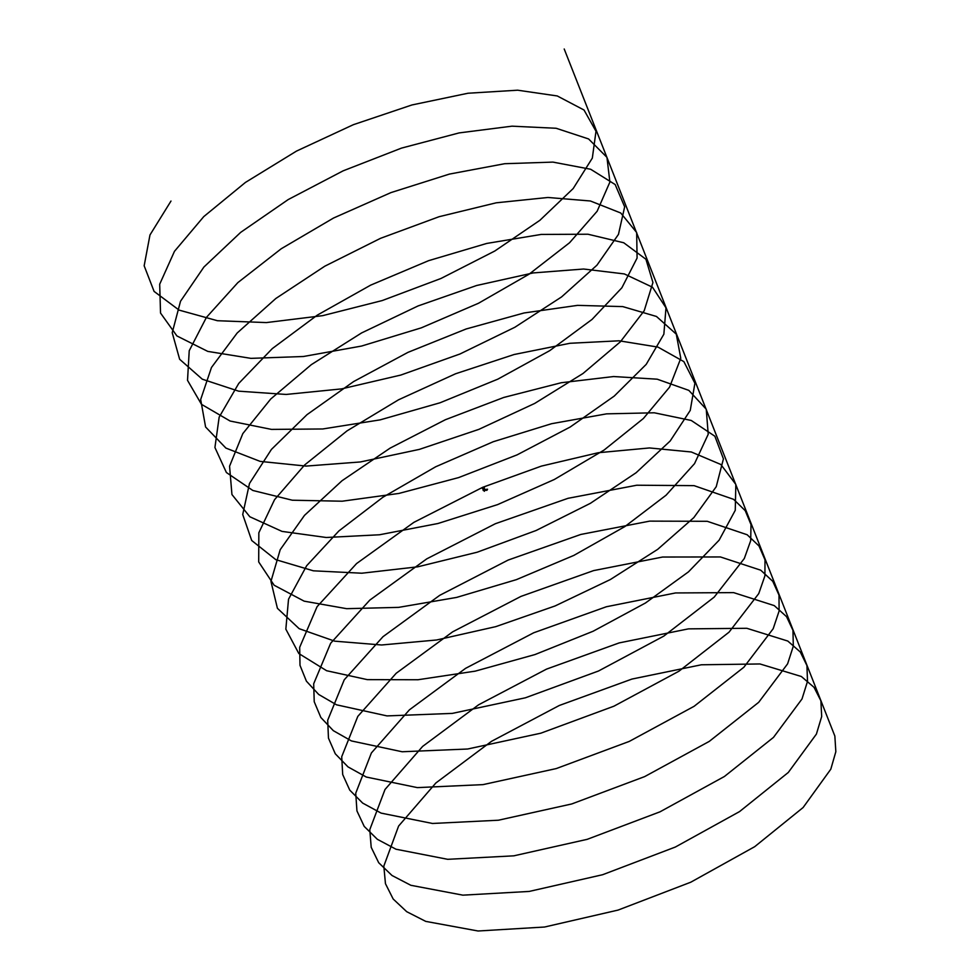 <?xml version="1.0" encoding="UTF-8"?>
<svg xmlns="http://www.w3.org/2000/svg" width="980" height="980" viewBox="0 0 980 980"><rect width="100%" height="100%" fill="white"/><g stroke="black" fill="none" stroke-linecap="round" stroke-linejoin="round"><path stroke-width="1.47" d="M483.985 488.579A0.845 0.649 -144.6 0 0 483.949 488.444L483.74 487.624L482.283 487.795L482.491 488.616A0.845 0.649 -144.6 0 0 482.54 488.726L483.067 488.493M483.667 487.734L482.209 487.905M482.92 488.726L482.638 488.885A0.845 0.649 -144.6 0 0 483.998 488.738M483.936 488.971A0.845 0.649 -144.6 0 0 484.022 488.334L483.74 487.624M484.071 488.677A0.845 0.649 -144.6 0 0 484.316 487.93L484.108 487.109L482.699 487.746M484.034 487.219L482.564 487.403M484.304 488.457A0.845 0.649 -144.6 0 0 484.39 487.832L484.108 487.109M484.414 489.596L487.526 489.216L486.974 490.27L483.128 490.453M484.402 490.135L483.544 490.172L484.549 489.89L484.12 489.363M487.526 489.216L486.913 490.098L483.544 490.502L483.74 489.498M484.059 488.444L483.826 487.82M484.353 491.299L483.936 490.637L484.769 490.515M483.752 490.147L484.5 489.865M483.863 488.653L483.25 488.64M482.589 487.366L413.854 522.365L356.573 563.561L317.067 606.706L299.684 647.314L300.003 665.334L306.409 681.173L318.696 694.465L336.569 704.828L386.99 715.902L452.258 713.403L525.403 697.797L598.535 670.994L663.791 636.106L714.187 597.126L744.322 558.49L750.692 540.691L751.011 524.594L745.241 510.678L733.604 499.335L694.061 485.639L636.755 485.223L568.02 498.318L495.378 523.712L426.79 558.845L369.779 600.128L330.64 643.272L313.686 683.783L314.225 701.729L320.852 717.495L333.335 730.676L351.416 740.929L402.155 751.758L467.644 749.014L540.85 733.187L613.909 706.2L678.956 671.202L729.022 632.186L758.753 593.598L764.914 575.86L765 559.837L759.022 546.007L747.164 534.749L707.254 521.299L649.691 521.127L580.809 534.455L508.167 560.058L439.714 595.338L382.984 636.694L344.225 679.826L327.7 720.251L328.459 738.136L335.295 753.804L347.998 766.887L366.263 777.03L417.321 787.614L483.018 784.625L556.297 768.565L629.283 741.407L694.11 706.298L743.857 667.258L773.183 628.719L779.112 611.03L778.99 595.068L772.779 581.336L760.725 570.188L720.447 556.959L662.615 557.032L593.598 570.605L520.956 596.404L452.662 631.831L396.202 673.26L357.81 716.38L341.714 756.719L342.694 774.531L349.75 790.113L362.661 803.086L381.122 813.118L432.499 823.47L498.404 820.223L571.744 803.955L644.644 776.613L709.263 741.395L758.679 702.329L787.602 663.84L793.31 646.2L792.967 630.324L786.548 616.665L774.274 605.615L733.628 592.618L675.539 592.949L606.375 606.755L533.745 632.761L465.598 668.336L409.42 709.826L371.408 752.934L355.74 793.188L356.941 810.913L364.217 826.41L377.337 839.297L395.994 849.219L447.689 859.313L513.79 855.834L587.204 839.333L660.018 811.82L724.416 776.491L773.49 737.389L802.008 698.961L807.508 681.37L806.932 665.567L800.293 651.994L787.81 641.055L746.809 628.29L688.45 628.866L619.164 642.917L546.546 669.107L478.546 704.828L422.649 746.393L385.005 789.488L369.779 829.656L371.2 847.308L378.697 862.719L392.012 875.495L410.853 885.295L462.879 895.157L529.176 891.433L602.651 874.711L675.379 847.026L739.557 811.587L788.3 772.461L816.414 734.069L821.681 716.552L820.897 700.81L814.037 687.335L801.346 676.494L759.978 663.962L701.361 664.783L631.941 679.067L559.335 705.465L491.495 741.333L435.892 782.959L398.615 826.042L383.817 866.112L385.459 883.691L393.176 899.015L406.7 911.682L425.737 921.384L478.069 931L544.574 927.019L618.098 910.077L690.741 882.221L754.698 846.683L803.11 807.532L830.807 769.19L835.842 751.697L834.85 736.066L564.211 49M482.809 487.268L541.364 466.113L598.278 452.723L649.483 447.946L691.317 451.988L720.827 464.471L735.833 484.426L735.257 510.31L719.112 540.188L688.475 571.867L645.465 602.994L593.096 631.255L535.007 654.554L475.251 671.141L418.019 679.74L367.292 679.63L326.634 670.724L298.827 653.538L285.842 629.16L288.524 599.233L306.642 565.742L338.884 530.952L382.947 497.215L435.635 466.799L493.222 441.735L551.593 423.703L606.583 413.854L654.285 412.788L691.255 420.469L714.873 436.235L723.424 458.885L716.233 486.705L693.816 517.624L657.678 549.351L610.332 579.548L555.084 605.959L495.794 626.637L436.59 639.989L381.624 644.987L334.719 641.165L299.157 628.682L277.414 608.311L270.946 581.385L280.207 549.694L304.486 515.382L342.008 480.751L390.113 448.13L445.349 419.734L503.781 397.451L561.234 382.739L613.602 376.541L657.188 379.187L688.83 390.371L706.249 409.211L708.221 434.263L694.526 463.65L666.094 495.194L624.897 526.554L573.802 555.427L516.35 579.658L456.594 597.42L398.676 607.367L346.651 608.678L304.155 601.157L274.143 585.244L258.696 561.932L258.843 532.765L274.535 499.702L304.658 464.961L347.006 430.894L398.554 399.791L455.627 373.748L514.157 354.503L569.968 343.282L619.078 340.795L657.972 347.091L683.881 361.632L694.906 383.278L690.251 410.399L670.198 440.976L636.118 472.728L590.364 503.328L536.134 530.486L477.211 552.206L417.725 566.82L361.804 573.214L313.367 570.813L275.809 559.666L251.701 540.495L242.721 514.512L249.496 483.446L271.436 449.404L306.997 414.663L353.633 381.563L407.974 352.359L466.162 328.974L524.055 312.975L577.514 305.368L622.729 306.593L656.465 316.466L676.286 334.156L680.782 358.325L669.561 387.161L643.382 418.509L604.072 450.065L554.325 479.49L497.644 504.59L437.974 523.504L379.481 534.774L326.254 537.493L282.007 531.393L249.827 516.754L231.942 494.533L229.565 466.198L242.82 433.613L270.75 398.983L311.309 364.658L361.608 332.93L418.068 305.944L476.648 285.499L533.169 272.93L583.602 269.022L624.346 273.935L652.496 287.214L665.984 307.818L663.864 334.192L646.224 364.352L614.252 396.079L570.176 427.023L517.073 454.879L458.628 477.591L398.946 493.43L342.179 501.209L292.297 500.216L252.791 490.453L226.38 472.507L214.926 447.505L219.165 417.125L238.753 383.413L272.281 348.611L317.336 315.107L370.685 285.131L428.542 260.692L486.766 243.432L541.205 234.428L587.976 234.232L623.733 242.758L645.93 259.259L652.937 282.51L644.203 310.733L620.34 341.836L582.977 373.515L534.688 403.429L478.865 429.363L419.391 449.379L360.432 461.948L306.091 466.088L260.178 461.396L225.89 448.08L205.592 426.998L200.68 399.509L211.484 367.463L237.16 333.016L275.858 298.471L324.833 266.18L380.571 238.311L439.077 216.715L496.211 202.811L547.881 197.482L590.401 200.986L620.732 212.991L636.669 232.517L637.086 258.071L621.871 287.777L592.067 319.407L549.755 350.632L497.865 379.138L440.008 402.792L380.24 419.844L322.726 428.971L271.497 429.399L230.116 421.033L201.464 404.324L187.523 380.35L189.226 350.718L206.425 317.385L237.858 282.608L281.26 248.736L333.531 218.038L390.934 192.607L449.379 174.097L504.7 163.709L552.941 162.104L590.658 169.258L615.171 184.546L624.664 206.829L618.466 234.379L596.955 265.176L561.589 296.916L514.843 327.271L459.988 353.988L400.82 375.058L341.493 388.901L286.148 394.45L238.642 391.167L202.309 379.199L179.646 359.28L172.223 332.71L180.516 301.264L203.901 267.038L240.688 232.358L288.23 199.553L343.135 170.839L401.482 148.115L459.118 132.913L511.928 126.175L556.138 128.27L588.588 138.952L606.951 157.351L609.891 182.072L597.139 211.251L569.576 242.734L529.09 274.18L478.497 303.261L421.339 327.835L361.596 346.05L303.445 356.5L250.954 358.362L207.772 351.391L176.927 335.956L160.536 313.061L159.691 284.212L174.477 251.321L203.754 216.617L245.417 182.439L296.499 151.092L353.351 124.693L411.906 104.97L468.011 93.235L517.624 90.197L557.253 95.954L584.019 110.017L595.999 131.271L592.324 158.111L573.19 188.54L539.907 220.292L494.802 251.015L440.988 278.467L382.237 300.554L322.665 315.658L266.401 322.579L217.413 320.717L179.083 310.109L154.081 291.403L144.158 265.8L149.977 234.955L170.986 201.059"/></g></svg>
